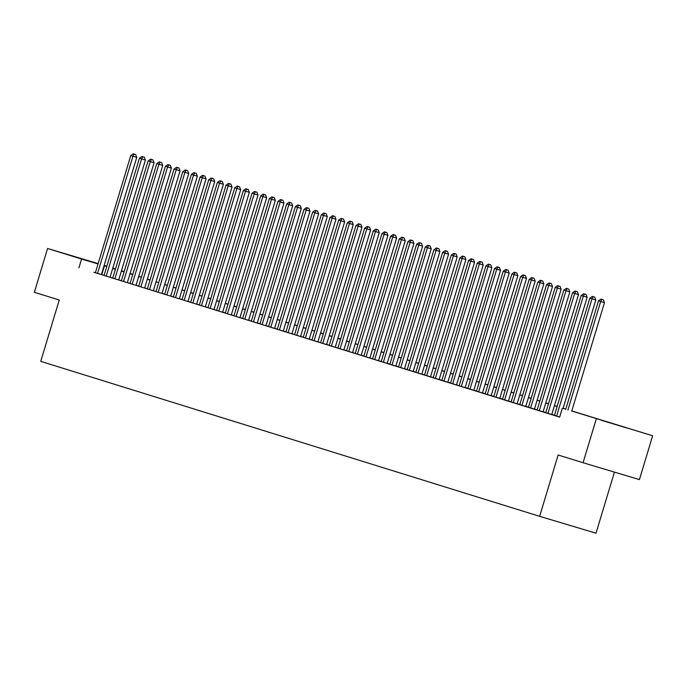 <?xml version="1.0" encoding="UTF-8"?>
<svg xmlns="http://www.w3.org/2000/svg" width="687" height="687" viewBox="0 0 687 687"><rect width="100%" height="100%" fill="white"/><g stroke="black" fill="none" stroke-linecap="round" stroke-linejoin="round"><path stroke-width="1.03" d="M601.323 420.298L626.879 427.984L601.323 420.298M98.104 263.782L73.354 256.277L98.121 263.714M614.444 472.115L596.007 533.189L539.639 516.332L40.731 361.353L59.254 300.021L34.35 292.284L47.575 248.471L98.155 263.602M104.141 265.388L106.837 266.23M112.797 268.085L115.502 268.918M121.462 270.772L124.158 271.614M130.118 273.46L132.823 274.302M571.79 410.929L652.65 435.781L571.756 411.041M596.282 418.924L583.057 462.729L639.425 479.595L652.65 435.781M563.022 408.585L595.818 299.961L589.841 298.149L554.443 415.386L552.932 414.914L559.682 416.992M584.525 293.993L586.054 294.448L583.658 293.727L584.525 293.993L583.349 296.131L581.185 295.462L545.787 412.689L544.267 412.217L553.275 414.974L551.764 414.501L587.153 297.273L583.349 296.131L547.951 413.368M537.131 409.984L543.099 411.814M534.434 409.143L569.832 291.889L563.855 290.077L528.466 407.314L526.946 406.841L534.434 409.126M558.54 285.921L560.068 286.376L557.672 285.655L558.54 285.921L557.363 288.059L555.199 287.389L519.801 404.617L518.281 404.154L527.29 406.902L525.778 406.429L561.167 289.201L557.363 288.059L521.965 405.296M511.145 401.912L518.633 404.214L517.113 403.741L552.511 286.505L548.698 285.371L513.309 402.599M508.449 401.071L543.846 283.817L537.869 282.005L502.48 399.241L500.96 398.769L508.449 401.053M532.554 277.849L534.082 278.304L531.695 277.582L532.554 277.849L531.377 279.987L529.213 279.317L493.816 396.545L492.304 396.081L501.304 398.829L499.793 398.357L535.182 281.129L531.377 279.987L495.98 397.223M485.159 393.84L492.648 396.141L491.128 395.669L526.525 278.433L522.713 277.299L487.323 394.527M482.463 392.998L517.861 275.745L511.892 273.933L476.495 391.169L474.975 390.697L482.472 392.981M506.577 269.776L508.097 270.231L505.709 269.51L506.577 269.776L505.392 271.915L503.228 271.245L467.83 388.473L466.318 388.009L475.318 390.757L473.807 390.285L509.204 273.057L505.392 271.915L469.994 389.151M459.174 385.768L466.662 388.069L465.142 387.597L500.54 270.36L496.727 269.227L461.338 386.455M456.477 384.926L491.875 267.672L485.907 265.86L450.509 383.097L448.997 382.625L456.486 384.909M441.853 380.392L447.821 382.212M433.188 377.695L440.676 379.997L439.156 379.525L474.554 262.297L470.75 261.154L435.352 378.391M430.491 376.854L465.889 259.6L459.921 257.788L424.523 375.025L423.012 374.552L430.5 376.837M415.867 372.32L423.355 374.613L421.835 374.149L457.233 256.912L453.42 255.77L418.031 373.007M407.202 369.623L414.69 371.925L413.179 371.452L448.568 254.224L444.764 253.082L409.366 370.319M404.506 368.782L439.912 251.528L433.935 249.716L398.537 366.952L397.026 366.48L404.514 368.764M389.881 364.247L397.369 366.54L395.849 366.077L431.247 248.84L427.443 247.698L392.045 364.934M381.225 361.551L387.193 363.38M378.528 360.709L413.926 243.456L407.949 241.644L372.552 358.88L371.04 358.408L378.528 360.692M363.895 356.175L371.384 358.468L369.864 358.004L405.261 240.768L401.457 239.626L366.059 356.862M355.239 353.479L362.719 355.78L361.207 355.308L396.597 238.08L392.792 236.938L357.395 354.174M352.543 352.637L387.94 235.383L381.963 233.571L346.574 350.808L345.054 350.336L352.543 352.62M337.918 348.103L345.398 350.396L343.886 349.932L379.276 232.695L375.471 231.553L340.074 348.79M367.992 226.727L369.512 227.182L367.124 226.461L367.992 226.727L366.806 228.865L364.642 228.196L329.245 345.424L327.733 344.96L336.733 347.708L335.222 347.236L370.619 230.008L366.806 228.865L331.409 346.102M326.557 344.565L361.955 227.311L355.978 225.499L320.589 342.736L319.069 342.263L326.557 344.548M311.932 340.031L319.412 342.332L317.901 341.86L353.29 224.623L349.485 223.481L314.088 340.718M342.006 218.655L343.526 219.11L341.138 218.389L342.006 218.655L340.821 220.793L338.657 220.123L303.259 337.351L301.748 336.888L310.756 339.636L309.236 339.163L344.634 221.935L340.821 220.793L305.432 338.03M300.571 336.493L335.969 219.239L330 217.427L294.603 334.663L293.083 334.191L300.571 336.475M285.947 331.958L291.915 333.788M316.02 210.583L317.54 211.038L315.153 210.316L316.02 210.583L314.835 212.721L312.671 212.051L277.282 329.279L275.762 328.815L284.77 331.563L283.25 331.091L318.648 213.863L314.835 212.721L279.446 329.958M274.585 328.42L309.983 211.167L304.015 209.363L268.617 326.591L267.097 326.119L274.594 328.403M259.961 323.886L267.441 326.188L265.929 325.715L301.327 208.479L297.514 207.345L262.116 324.573M290.034 202.51L291.554 202.966L289.167 202.244L290.034 202.51L288.858 204.649L286.685 203.979L251.296 321.215L249.776 320.743L258.784 323.491L257.264 323.019L292.662 205.791L288.858 204.649L253.46 321.885M248.6 320.348L283.997 203.103L278.029 201.291L242.631 318.519L241.12 318.047L248.608 320.331M233.975 315.814L241.463 318.115L239.943 317.643L275.341 200.406L271.528 199.273L236.139 316.501M264.048 194.438L265.577 194.893L263.181 194.172L264.048 194.438L262.872 196.576L260.708 195.907L225.31 313.143L223.79 312.671L232.799 315.419L231.279 314.955L266.676 197.719L262.872 196.576L227.474 313.813M222.614 312.276L258.02 195.031L252.043 193.219L216.645 310.447L215.134 309.974L222.622 312.259M207.989 307.742L215.478 310.043L213.958 309.571L249.355 192.334L245.542 191.201L210.153 308.429M238.063 186.366L239.591 186.821L237.195 186.1L238.063 186.366L236.886 188.504L234.722 187.834L199.324 305.071L197.804 304.599L206.813 307.347L205.301 306.883L240.69 189.646L236.886 188.504L201.489 305.741M190.668 302.357L196.637 304.186M182.003 299.669L189.492 301.971L187.972 301.499L223.369 184.262L219.565 183.128L184.168 300.356M212.077 178.294L213.605 178.749L211.218 178.027L212.077 178.294L210.9 180.432L208.736 179.762L173.339 296.999L171.827 296.526L180.827 299.274L179.316 298.811L214.705 181.574L210.9 180.432L175.503 297.669M170.651 296.131L206.048 178.886L200.072 177.074L164.674 294.302L163.162 293.838L170.651 296.114M156.018 291.597L163.506 293.899L161.995 293.426L197.384 176.19L193.579 175.056L158.182 292.284M153.321 290.756L188.727 173.502L182.751 171.69L147.353 288.926L145.842 288.454L153.33 290.738M144.665 288.059L180.063 170.814L174.086 169.002L138.697 286.23L137.177 285.766L144.665 288.042M130.041 283.525L136.009 285.354M127.335 282.683L162.742 165.43L156.765 163.618L121.367 280.854L119.856 280.382L127.344 282.666M118.679 279.987L154.077 162.742L148.1 160.93L112.711 278.158L111.191 277.694L118.679 279.97M104.055 275.453L111.534 277.754L110.023 277.282L145.412 160.045L141.608 158.912L106.21 276.14M95.407 272.722L559.647 417.121L562.292 408.361M554.486 415.257L551.781 414.416M545.822 412.569L543.125 411.728M537.165 409.873L534.46 409.04M528.501 407.185L525.804 406.343M519.836 404.497L517.139 403.655M511.18 401.809L508.474 400.968M502.515 399.113L499.818 398.28M493.859 396.425L491.153 395.583M485.194 393.737L482.497 392.895M476.529 391.04L473.832 390.207M467.873 388.353L465.168 387.511M459.208 385.665L456.512 384.823M450.543 382.968L447.847 382.135M441.887 380.28L439.182 379.439M433.222 377.592L430.526 376.751M424.566 374.896L421.861 374.063M415.901 372.208L413.205 371.366M407.236 369.52L404.54 368.679M398.58 366.824L395.875 365.991M389.915 364.136L387.219 363.294M381.251 361.448L378.554 360.606M372.594 358.751L369.889 357.918M363.93 356.064L361.233 355.222M355.273 353.376L352.568 352.534M346.609 350.679L343.912 349.846M337.944 347.991L335.247 347.158M329.288 345.303L326.583 344.462M320.623 342.615L317.926 341.774M311.958 339.919L309.262 339.086M303.302 337.231L300.597 336.39M294.637 334.543L291.941 333.702M285.981 331.847L283.276 331.014M277.316 329.159L274.62 328.317M268.651 326.471L265.955 325.629M259.995 323.775L257.29 322.942M251.33 321.087L248.634 320.245M242.666 318.399L239.969 317.557M234.009 315.702L231.304 314.869M225.345 313.014L222.648 312.173M216.688 310.326L213.983 309.485M208.024 307.63L205.327 306.797M199.359 304.942L196.662 304.101M190.703 302.254L187.998 301.413M182.038 299.558L179.341 298.725M173.382 296.87L170.677 296.028M164.717 294.182L162.012 293.34M156.052 291.494L153.356 290.653M147.396 288.798L144.691 287.965M138.731 286.11L136.035 285.268M130.066 283.422L127.37 282.58M121.41 280.725L118.705 279.892M112.745 278.037L110.049 277.196M104.089 275.35L101.384 274.508M101.358 274.611L136.756 157.357L130.779 155.545L95.39 272.782L93.87 272.31L101.358 274.594M583.057 462.729L558.153 455L539.639 516.332M78.928 267.793L81.573 259.033L47.575 248.471M106.734 266.582L104.029 265.749M98.052 263.963L81.573 259.033M565.796 409.186L563.091 408.344M557.131 406.498L554.435 405.656M548.466 403.801L545.77 402.968M539.81 401.114L537.105 400.281M531.145 398.426L528.449 397.584M522.481 395.738L519.784 394.896M513.824 393.041L511.119 392.208M505.16 390.353L502.463 389.512M496.503 387.666L493.798 386.824M487.839 384.969L485.142 384.136M479.174 382.281L476.477 381.44M470.518 379.593L467.813 378.752M461.853 376.897L459.156 376.064M453.188 374.209L450.492 373.367M444.532 371.521L441.827 370.679M435.867 368.825L433.171 367.992M427.211 366.137L424.506 365.295M418.546 363.449L415.85 362.607M409.881 360.752L407.185 359.919M401.225 358.064L398.52 357.223M392.56 355.377L389.864 354.535M383.896 352.68L381.199 351.847M375.239 349.992L372.534 349.151M366.575 347.304L363.878 346.463M357.918 344.616L355.213 343.775M349.254 341.92L346.557 341.087M340.589 339.232L337.892 338.39M331.933 336.544L329.228 335.703M323.268 333.848L320.571 333.015M314.612 331.16L311.907 330.318M305.947 328.472L303.242 327.63M297.282 325.775L294.586 324.942M288.626 323.088L285.921 322.246M279.961 320.4L277.265 319.558M271.296 317.703L268.6 316.87M262.64 315.015L259.935 314.174M253.975 312.327L251.279 311.486M245.319 309.631L242.614 308.798M236.654 306.943L233.958 306.101M227.99 304.255L225.293 303.414M219.333 301.559L216.628 300.726M210.669 298.871L207.972 298.029M202.004 296.183L199.307 295.341M193.348 293.486L190.643 292.653M184.683 290.799L181.986 289.957M176.027 288.111L173.322 287.269M167.362 285.423L164.665 284.581M158.697 282.726L156.001 281.893M150.041 280.038L147.336 279.197M141.376 277.35L138.68 276.509M132.711 274.654L130.015 273.821M124.055 271.966L121.35 271.125M115.39 269.278L112.694 268.437M121.384 271.013L124.089 271.854M130.049 273.701L132.746 274.542M138.714 276.397L141.41 277.23M147.37 279.085L150.075 279.927M156.035 281.773L158.731 282.615M164.691 284.47L167.396 285.303M173.356 287.157L176.061 287.999M182.021 289.845L184.717 290.687M190.677 292.542L193.382 293.375M199.342 295.23L202.038 296.071M208.006 297.918L210.703 298.759M216.663 300.614L219.368 301.447M225.327 303.302L228.024 304.143M233.984 305.99L236.689 306.831M242.648 308.686L245.345 309.519M251.313 311.374L254.01 312.216M259.969 314.062L262.674 314.904M268.634 316.759L271.331 317.592M277.299 319.446L279.995 320.288M285.955 322.134L288.66 322.976M294.62 324.831L297.316 325.664M303.276 327.519L305.981 328.352M311.941 330.207L314.637 331.048M320.606 332.894L323.302 333.736M329.262 335.591L331.967 336.424M337.927 338.279L340.623 339.12M346.592 340.967L349.288 341.808M355.248 343.663L357.953 344.496M363.912 346.351L366.609 347.193M372.569 349.039L375.274 349.881M381.233 351.735L383.93 352.568M389.898 354.423L392.595 355.265M398.554 357.111L401.26 357.953M407.219 359.808L409.916 360.641M415.884 362.496L418.581 363.337M424.54 365.183L427.245 366.025M433.205 367.88L435.901 368.713M441.861 370.568L444.566 371.409M450.526 373.256L453.222 374.097M459.191 375.952L461.887 376.785M467.847 378.64L470.552 379.482M476.512 381.328L479.208 382.17M485.177 384.016L487.873 384.857M493.833 386.712L496.538 387.545M502.498 389.4L505.194 390.242M511.154 392.088L513.859 392.93M519.819 394.785L522.515 395.618M528.483 397.472L531.18 398.314M537.14 400.16L539.845 401.002M545.804 402.857L548.501 403.69M554.461 405.545L557.166 406.386M563.125 408.233L565.83 409.074M132.806 274.353L130.101 273.546M124.115 271.76L121.41 270.944M101.779 274.628L104.424 265.869M134.128 154.077L135.648 154.541L133.261 153.811L134.128 154.077L132.943 156.215L97.554 273.452M136.756 157.357L135.648 154.541M133.261 153.811L130.779 155.545M142.784 156.773L144.313 157.229L141.926 156.499L142.784 156.773L141.608 158.912L139.444 158.233L104.046 275.47M145.412 160.045L144.313 157.229M141.926 156.499L139.444 158.233M151.449 159.461L152.969 159.916L150.582 159.195L151.449 159.461L150.273 161.6L114.875 278.836M154.077 162.742L152.969 159.916M150.582 159.195L148.1 160.93M160.114 162.149L161.634 162.613L159.247 161.883L160.114 162.149L158.929 164.287L123.54 281.524M162.742 165.43L161.634 162.613M159.247 161.883L156.765 163.618M136 285.371L171.398 168.117L167.594 166.984L132.196 284.212M168.77 164.846L170.299 165.301L167.903 164.571L168.77 164.846L167.594 166.984L165.43 166.306L130.032 283.542M171.398 168.117L170.299 165.301M167.903 164.571L165.43 166.306M177.435 167.534L178.955 167.989L176.568 167.267L177.435 167.534L176.25 169.672L140.861 286.908M180.063 170.814L178.955 167.989M176.568 167.267L174.086 169.002M186.1 170.221L187.62 170.677L185.232 169.955L186.1 170.221L184.915 172.36L149.517 289.596M188.727 173.502L187.62 170.677M185.232 169.955L182.751 171.69M194.756 172.918L196.284 173.373L193.889 172.643L194.756 172.918L193.579 175.056L191.415 174.378L156.018 291.614M197.384 176.19L196.284 173.373M193.889 172.643L191.415 174.378M203.421 175.606L204.941 176.061L202.553 175.34L203.421 175.606L202.236 177.744L166.847 294.981M206.048 178.886L204.941 176.061M202.553 175.34L200.072 177.074M214.705 181.574L213.605 178.749M211.218 178.027L208.736 179.762M220.742 180.99L222.262 181.445L219.874 180.715L220.742 180.99L219.565 183.128L217.393 182.45L182.003 299.687M223.369 184.262L222.262 181.445M219.874 180.715L217.393 182.45M196.628 304.204L232.034 186.958L228.221 185.816L192.832 303.053M229.406 183.678L230.926 184.133L228.539 183.412L229.406 183.678L228.221 185.816L226.057 185.147L190.66 302.374M232.034 186.958L230.926 184.133M228.539 183.412L226.057 185.147M240.69 189.646L239.591 186.821M237.195 186.1L234.722 187.834M246.727 189.062L248.247 189.518L245.86 188.788L246.727 189.062L245.542 191.201L243.378 190.522L207.989 307.759M249.355 192.334L248.247 189.518M245.86 188.788L243.378 190.522M255.392 191.75L256.912 192.205L254.525 191.484L255.392 191.75L254.207 193.889L218.81 311.125M258.02 195.031L256.912 192.205M254.525 191.484L252.043 193.219M266.676 197.719L265.577 194.893M263.181 194.172L260.708 195.907M272.713 197.135L274.233 197.59L271.846 196.86L272.713 197.135L271.528 199.273L269.364 198.595L233.966 315.831M275.341 200.406L274.233 197.59M271.846 196.86L269.364 198.595M281.369 199.823L282.898 200.278L280.511 199.556L281.369 199.823L280.193 201.961L244.795 319.197M283.997 203.103L282.898 200.278M280.511 199.556L278.029 201.291M292.662 205.791L291.554 202.966M289.167 202.244L286.685 203.979M298.699 205.207L300.219 205.662L297.832 204.932L298.699 205.207L297.514 207.345L295.35 206.667L259.952 323.903M301.327 208.479L300.219 205.662M297.832 204.932L295.35 206.667M307.355 207.895L308.884 208.35L306.488 207.629L307.355 207.895L306.179 210.033L270.781 327.261M309.983 211.167L308.884 208.35M306.488 207.629L304.015 209.363M318.648 213.863L317.54 211.038M315.153 210.316L312.671 212.051M291.906 333.805L327.313 216.551L323.5 215.409L288.102 332.645M324.685 213.271L326.205 213.734L323.817 213.004L324.685 213.271L323.5 215.409L321.336 214.739L285.938 331.976M327.313 216.551L326.205 213.734M323.817 213.004L321.336 214.739M333.341 215.967L334.87 216.422L332.474 215.692L333.341 215.967L332.165 218.105L296.767 335.333M335.969 219.239L334.87 216.422M332.474 215.692L330 217.427M344.634 221.935L343.526 219.11M341.138 218.389L338.657 220.123M350.662 221.343L352.191 221.798L349.803 221.077L350.662 221.343L349.485 223.481L347.321 222.811L311.924 340.048M353.29 224.623L352.191 221.798M349.803 221.077L347.321 222.811M359.327 224.039L360.847 224.494L358.459 223.764L359.327 224.039L358.15 226.178L322.753 343.406M361.955 227.311L360.847 224.494M358.459 223.764L355.978 225.499M370.619 230.008L369.512 227.182M367.124 226.461L364.642 228.196M376.648 229.415L378.176 229.87L375.78 229.149L376.648 229.415L375.471 231.553L373.307 230.884L337.91 348.12M379.276 232.695L378.176 229.87M375.78 229.149L373.307 230.884M385.313 232.112L386.833 232.567L384.445 231.837L385.313 232.112L384.127 234.25L348.738 351.478M387.94 235.383L386.833 232.567M384.445 231.837L381.963 233.571M393.977 234.799L395.497 235.255L393.11 234.533L393.977 234.799L392.792 236.938L390.628 236.268L355.231 353.496M396.597 238.08L395.497 235.255M393.11 234.533L390.628 236.268M402.634 237.487L404.162 237.942L401.766 237.221L402.634 237.487L401.457 239.626L399.284 238.956L363.895 356.192M405.261 240.768L404.162 237.942M401.766 237.221L399.284 238.956M411.298 240.184L412.818 240.639L410.431 239.909L411.298 240.184L410.113 242.322L374.724 359.55M413.926 243.456L412.818 240.639M410.431 239.909L407.949 241.644M387.185 363.397L422.582 246.152L418.778 245.01L383.38 362.247M419.955 242.872L421.483 243.327L419.096 242.605L419.955 242.872L418.778 245.01L416.614 244.34L381.216 361.568M422.582 246.152L421.483 243.327M419.096 242.605L416.614 244.34M428.619 245.56L430.139 246.015L427.752 245.293L428.619 245.56L427.443 247.698L425.27 247.028L389.881 364.265M431.247 248.84L430.139 246.015M427.752 245.293L425.27 247.028M437.284 248.256L438.804 248.711L436.417 247.981L437.284 248.256L436.099 250.394L400.701 367.622M439.912 251.528L438.804 248.711M436.417 247.981L433.935 249.716M445.94 250.944L447.469 251.399L445.073 250.678L445.94 250.944L444.764 253.082L442.6 252.412L407.202 369.64M448.568 254.224L447.469 251.399M445.073 250.678L442.6 252.412M454.605 253.632L456.125 254.087L453.738 253.366L454.605 253.632L453.42 255.77L451.256 255.1L415.867 372.337M457.233 256.912L456.125 254.087M453.738 253.366L451.256 255.1M463.261 256.328L464.79 256.783L462.403 256.053L463.261 256.328L462.085 258.467L426.687 375.695M465.889 259.6L464.79 256.783M462.403 256.053L459.921 257.788M471.926 259.016L473.446 259.471L471.059 258.75L471.926 259.016L470.75 261.154L468.577 260.485L433.188 377.713M474.554 262.297L473.446 259.471M471.059 258.75L468.577 260.485M447.812 382.23L483.219 264.984L479.406 263.842L444.017 381.079M480.591 261.704L482.111 262.159L479.724 261.438L480.591 261.704L479.406 263.842L477.242 263.173L441.844 380.4M483.219 264.984L482.111 262.159M479.724 261.438L477.242 263.173M489.247 264.401L490.776 264.856L488.38 264.126L489.247 264.401L488.071 266.539L452.673 383.767M491.875 267.672L490.776 264.856M488.38 264.126L485.907 265.86M497.912 267.088L499.432 267.544L497.044 266.822L497.912 267.088L496.727 269.227L494.563 268.548L459.174 385.785M500.54 270.36L499.432 267.544M497.044 266.822L494.563 268.548M509.204 273.057L508.097 270.231M505.709 269.51L503.228 271.245M515.233 272.464L516.761 272.928L514.365 272.198L515.233 272.464L514.056 274.602L478.659 391.839M517.861 275.745L516.761 272.928M514.365 272.198L511.892 273.933M523.898 275.161L525.418 275.616L523.03 274.886L523.898 275.161L522.713 277.299L520.548 276.621L485.159 393.857M526.525 278.433L525.418 275.616M523.03 274.886L520.548 276.621M535.182 281.129L534.082 278.304M531.695 277.582L529.213 279.317M541.219 280.536L542.739 280.992L540.351 280.27L541.219 280.536L540.042 282.675L504.644 399.911M543.846 283.817L542.739 280.992M540.351 280.27L537.869 282.005M549.883 283.233L551.403 283.688L549.016 282.958L549.883 283.233L548.698 285.371L546.534 284.693L511.137 401.929M552.511 286.505L551.403 283.688M549.016 282.958L546.534 284.693M561.167 289.201L560.068 286.376M557.672 285.655L555.199 287.389M567.204 288.609L568.724 289.064L566.337 288.342L567.204 288.609L566.019 290.747L530.63 407.984M569.832 291.889L568.724 289.064M566.337 288.342L563.855 290.077M543.091 411.831L578.497 294.577L574.684 293.443L539.286 410.671M575.869 291.305L577.389 291.76L575.002 291.03L575.869 291.305L574.684 293.443L572.52 292.765L537.122 410.002M578.497 294.577L577.389 291.76M575.002 291.03L572.52 292.765M587.153 297.273L586.054 294.448M583.658 293.727L581.185 295.462M593.19 296.681L594.71 297.136L592.323 296.415L593.19 296.681L592.005 298.819L556.616 416.056M595.818 299.961L594.71 297.136M592.323 296.415L589.841 298.149M571.713 411.178L604.474 302.649L600.67 301.516L567.9 410.045M601.846 299.377L603.375 299.833L600.988 299.103L601.846 299.377L600.67 301.516L598.506 300.837L565.727 409.392M604.474 302.649L603.375 299.833M600.988 299.103L598.506 300.837"/></g></svg>
